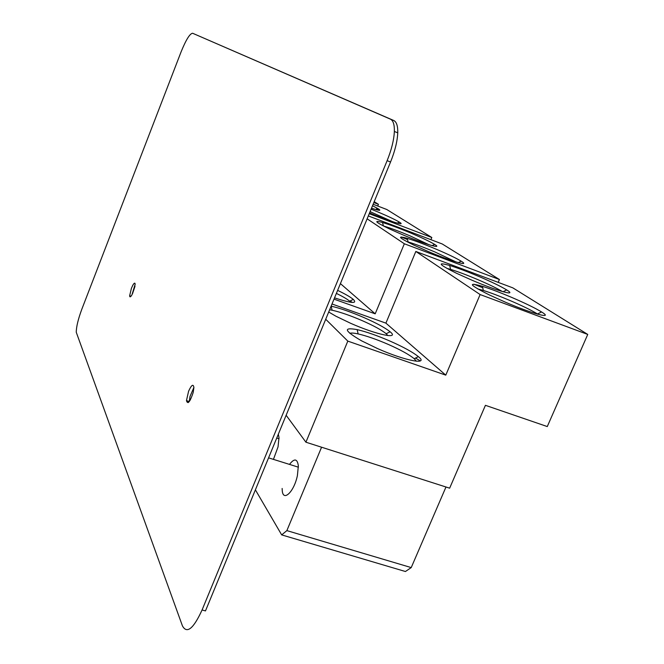 <?xml version="1.0" encoding="UTF-8"?>
<svg xmlns="http://www.w3.org/2000/svg" width="664" height="664" viewBox="0 0 664 664"><rect width="100%" height="100%" fill="white"/><g stroke="black" fill="none" stroke-linecap="round" stroke-linejoin="round"><path stroke-width="1" d="M374.197 201.673L378.43 204.304L377.725 206.023M373.832 202.545L378.43 204.304M376.911 208.006L376.231 209.658M132.518 293.704L134.9 286.632M371.508 208.197C379.252 210.729 381.568 210.969 378.455 208.911L372.512 205.749M373.126 204.263L386.772 209.492L431.816 237.496L430.903 239.671M369.234 213.7L431.816 237.496M369.558 212.92C389.594 221.328 406.766 226.565 399.388 222.133C395.445 219.742 388.332 216.373 378.032 212.007L371.11 209.16M392.872 221.776L370.08 211.642M383.228 225.876L383.468 225.951C390.258 227.984 399.047 231.263 409.821 235.778L428.927 244.692M407.505 239.571L401.239 236.99M352.269 302.435L350.119 300.95M389.004 228.715L401.878 234.433C424.055 243.879 443.452 249.706 434.663 244.418C430.156 241.679 422.346 237.953 411.24 233.238C399.487 228.308 389.892 224.722 382.472 222.482C373.16 219.992 375.334 222.066 389.004 228.715M367.126 218.821L404.343 243.763L499.411 279.511L498.191 282.366M368.321 215.924L442.257 243.978L499.411 279.511M427.516 251.208C450.997 261.234 470.917 267.036 461.239 261.209C456.276 258.188 447.934 254.188 436.215 249.199C424.503 244.277 414.817 240.65 407.165 238.318C396.508 235.438 398.74 237.695 413.846 245.107L427.516 251.208M340.416 283.611L375.193 313.823L404.343 243.763M334.009 299.149L375.193 313.823M334.54 297.862C351.43 303.357 357.688 303.871 353.314 299.414C350.426 297.024 345.197 294.011 337.627 290.367M456.052 261.965L434.762 251.897C424.022 247.381 415.149 244.07 408.144 241.953L407.165 238.318M406.642 241.53L408.144 241.953M336.382 293.38C342.773 296.517 347.197 299.115 349.654 301.174L350.733 302.278M188.344 402.558L187.754 401.031M190.394 399.836L189.298 400.832M446.855 268.347L450.607 269.385C457.886 271.626 466.809 274.979 477.383 279.444C488.712 284.283 497.062 288.325 502.44 291.571M482.736 287.744L473.971 284.233M420.378 360.876L415.465 358.07M456.517 273.277L471.581 280.034C497.319 291.064 518.02 296.767 506.723 289.944C500.93 286.416 491.651 281.926 478.885 276.473C467.348 271.609 457.604 267.941 449.661 265.467C436.447 261.815 438.738 264.421 456.517 273.277M332.008 303.996L385.908 323.136L415.83 251.465L480.122 294.559L587.748 334.432L547.277 426.562L485.425 405.322L449.652 488.173L305.921 442.207L347.811 341.113L445.776 375.143L480.122 294.559M415.83 251.465L512.84 287.861L587.748 334.432M505.503 302.236C533.018 314.047 554.208 319.6 541.575 311.964C535.109 308.021 525.083 303.141 511.504 297.323C500.208 292.542 490.513 288.882 482.421 286.317C467.033 281.993 469.34 284.864 489.351 294.94L505.503 302.236M385.908 323.136L445.776 375.143M325.717 319.259L347.811 341.113M328.705 312.014L336.017 316.272L350.716 323.327C376.554 334.805 400.052 339.628 390.125 331.784C385.22 327.842 376.521 323.111 364.021 317.599C351.048 312.014 340.076 308.196 331.12 306.162M377.55 348.575C405.181 360.901 429.492 365.432 418.378 356.643C412.908 352.227 403.529 347.073 390.258 341.196C377.401 335.635 366.362 331.768 357.149 329.618C342.74 327.045 344.292 330.821 361.797 340.947L377.55 348.575M305.921 442.207L286.134 415.257M445.976 487.002L411.223 567.587L286.865 530.611L321.575 447.212M286.865 530.611L281.677 534.894L255.391 489.841M273.443 459.372L278.042 446.88L279.004 437.468L278.324 434.214M282.15 488.463L282.2 489.816C282.64 502.615 294.011 492.256 297.397 475.582L298.352 465.879C297.331 458.6 294.376 458.11 289.496 464.402M281.677 534.894L405.43 571.513L411.223 567.587M537.998 314.288L537.483 313.956C531.59 310.329 522.427 305.847 509.977 300.51C499.619 296.127 490.737 292.766 483.326 290.442L482.421 286.317M477.756 288.931L483.326 290.442M349.837 333.336C351.19 332.822 353.953 333.013 358.137 333.926C366.578 335.876 376.695 339.404 388.481 344.508C400.649 349.903 409.215 354.634 414.195 358.693L416.361 361.216M329.626 309.773L332.124 310.229C340.325 312.063 350.384 315.549 362.303 320.687C373.749 325.742 381.709 330.083 386.166 333.718L387.851 335.577M193.191 392.515L193.905 387.51C193.282 383.634 191.514 384.871 188.593 391.212L186.459 400.616C187.721 404.774 189.962 402.077 193.191 392.515M189.29 401.562L190.004 396.466L193.896 387.461M202.072 609.984C193.423 628.841 186.866 634.128 182.417 625.845L76.26 332.266C76.31 326.763 78.186 319.019 81.888 309.05L181.04 51.991C185.995 39.782 189.862 33.532 192.626 33.258L393.719 120.483C396.566 121.836 397.91 125.953 397.753 132.841L394.358 131.472C393.943 139.996 391.536 149.724 387.129 160.655L390.548 162.008L205.475 610.913L202.072 609.984L387.129 160.655M394.358 131.472C394.532 124.583 393.204 120.474 390.374 119.13L192.626 33.258M131.995 294.725L135.165 284.225C135 282.499 134.203 282.856 132.783 285.296L131.43 288.259L129.638 295.779C129.795 297.489 130.584 297.14 131.995 294.725M390.548 162.008C394.955 151.085 397.354 141.366 397.753 132.841M132.045 294.633L134.991 286.126M390.374 119.13L393.719 120.483M376.621 209.766L378.455 208.911M397.296 223.112L399.388 222.133M383.468 225.951L382.472 222.482M432.098 245.63L434.663 244.418M458.284 262.62L461.239 261.209M349.654 301.174L353.314 299.414M450.607 269.385L449.661 265.467M503.021 291.728L506.723 289.944M537.483 313.956L541.575 311.964M414.195 358.693L418.378 356.643M358.137 333.926L357.149 329.618M386.166 333.718L390.125 331.784M332.124 310.229L331.104 306.195M268.58 457.853L298.402 467.19M276.747 438.032L279.054 438.763M129.638 295.779L131.007 296.244M186.459 400.616L189.29 401.529"/></g></svg>
